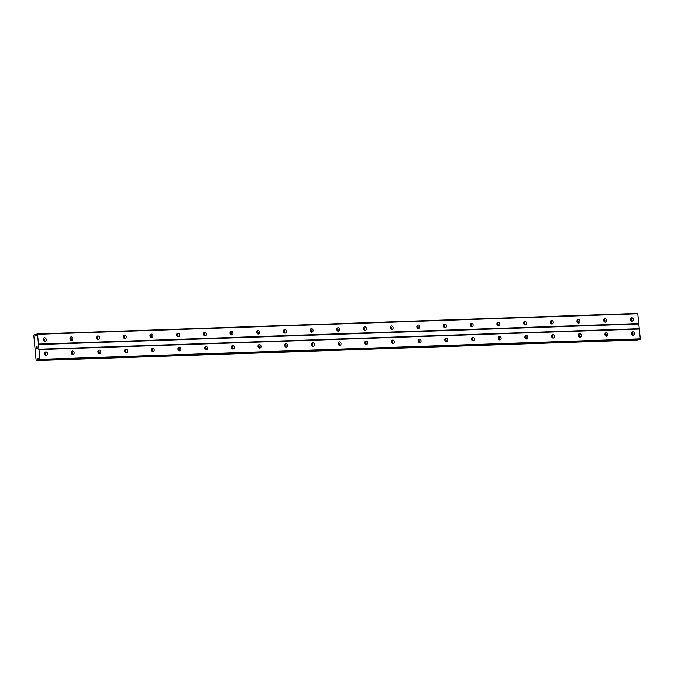 <?xml version="1.0" encoding="UTF-8"?>
<svg xmlns="http://www.w3.org/2000/svg" width="674" height="674" viewBox="0 0 674 674"><rect width="100%" height="100%" fill="white"/><g stroke="black" fill="none" stroke-linecap="round" stroke-linejoin="round"><path stroke-width="1.01" d="M631.976 321.237A1.778 1.491 -103.5 0 1 631.648 317.707A1.778 1.491 -103.5 0 1 631.976 321.237M605.286 322.147A1.778 1.491 -103.5 0 1 604.966 318.625A1.778 1.491 -103.5 0 1 605.286 322.147M578.604 323.065A1.778 1.491 -103.5 0 1 578.275 319.535A1.778 1.491 -103.5 0 1 578.604 323.065M551.922 323.975A1.778 1.491 -103.5 0 1 551.593 320.445A1.778 1.491 -103.5 0 1 551.922 323.975M525.231 324.885A1.778 1.491 -103.5 0 1 524.903 321.363A1.778 1.491 -103.5 0 1 525.231 324.885M498.549 325.803A1.778 1.491 -103.5 0 1 498.221 322.273A1.778 1.491 -103.5 0 1 498.549 325.803M471.859 326.713A1.778 1.491 -103.5 0 1 471.539 323.191A1.778 1.491 -103.5 0 1 471.859 326.713M445.177 327.631A1.778 1.491 -103.5 0 1 444.848 324.101A1.778 1.491 -103.5 0 1 445.177 327.631M418.495 328.541A1.778 1.491 -103.5 0 1 418.166 325.011A1.778 1.491 -103.5 0 1 418.495 328.541M391.805 329.451A1.778 1.491 -103.5 0 1 391.476 325.93A1.778 1.491 -103.5 0 1 391.805 329.451M365.123 330.37A1.778 1.491 -103.5 0 1 364.794 326.839A1.778 1.491 -103.5 0 1 365.123 330.37M338.432 331.279A1.778 1.491 -103.5 0 1 338.104 327.758A1.778 1.491 -103.5 0 1 338.432 331.279M311.75 332.198A1.778 1.491 -103.5 0 1 311.422 328.668A1.778 1.491 -103.5 0 1 311.75 332.198M285.06 333.108A1.778 1.491 -103.5 0 1 284.74 329.578A1.778 1.491 -103.5 0 1 285.06 333.108M258.378 334.018A1.778 1.491 -103.5 0 1 258.049 330.496A1.778 1.491 -103.5 0 1 258.378 334.018M231.696 334.936A1.778 1.491 -103.5 0 1 231.367 331.406A1.778 1.491 -103.5 0 1 231.696 334.936M205.006 335.846A1.778 1.491 -103.5 0 1 204.677 332.324A1.778 1.491 -103.5 0 1 205.006 335.846M178.324 336.764A1.778 1.491 -103.5 0 1 177.995 333.234A1.778 1.491 -103.5 0 1 178.324 336.764M151.633 337.674A1.778 1.491 -103.5 0 1 151.313 334.144A1.778 1.491 -103.5 0 1 151.633 337.674M124.951 338.584A1.778 1.491 -103.5 0 1 124.623 335.062A1.778 1.491 -103.5 0 1 124.951 338.584M98.269 339.502A1.778 1.491 -103.5 0 1 97.941 335.972A1.778 1.491 -103.5 0 1 98.269 339.502M71.579 340.412A1.778 1.491 -103.5 0 1 71.25 336.89A1.778 1.491 -103.5 0 1 71.579 340.412M44.897 341.33A1.778 1.491 -103.5 0 1 44.568 337.8A1.778 1.491 -103.5 0 1 44.897 341.33M633.282 335.34A1.778 1.491 -103.5 0 1 632.953 331.819A1.778 1.491 -103.5 0 1 633.282 335.34M606.6 336.259A1.778 1.491 -103.5 0 1 606.271 332.729A1.778 1.491 -103.5 0 1 606.6 336.259M579.91 337.168A1.778 1.491 -103.5 0 1 579.589 333.638A1.778 1.491 -103.5 0 1 579.91 337.168M553.228 338.078A1.778 1.491 -103.5 0 1 552.899 334.557A1.778 1.491 -103.5 0 1 553.228 338.078M526.546 338.997A1.778 1.491 -103.5 0 1 526.217 335.467A1.778 1.491 -103.5 0 1 526.546 338.997M499.855 339.907A1.778 1.491 -103.5 0 1 499.527 336.385A1.778 1.491 -103.5 0 1 499.855 339.907M473.173 340.825A1.778 1.491 -103.5 0 1 472.845 337.295A1.778 1.491 -103.5 0 1 473.173 340.825M446.483 341.735A1.778 1.491 -103.5 0 1 446.154 338.205A1.778 1.491 -103.5 0 1 446.483 341.735M419.801 342.645A1.778 1.491 -103.5 0 1 419.472 339.123A1.778 1.491 -103.5 0 1 419.801 342.645M393.111 343.563A1.778 1.491 -103.5 0 1 392.79 340.033A1.778 1.491 -103.5 0 1 393.111 343.563M366.429 344.473A1.778 1.491 -103.5 0 1 366.1 340.951A1.778 1.491 -103.5 0 1 366.429 344.473M339.747 345.383A1.778 1.491 -103.5 0 1 339.418 341.861A1.778 1.491 -103.5 0 1 339.747 345.383M313.056 346.301A1.778 1.491 -103.5 0 1 312.728 342.771A1.778 1.491 -103.5 0 1 313.056 346.301M286.374 347.211A1.778 1.491 -103.5 0 1 286.046 343.689A1.778 1.491 -103.5 0 1 286.374 347.211M259.684 348.129A1.778 1.491 -103.5 0 1 259.364 344.599A1.778 1.491 -103.5 0 1 259.684 348.129M233.002 349.039A1.778 1.491 -103.5 0 1 232.673 345.509A1.778 1.491 -103.5 0 1 233.002 349.039M206.32 349.949A1.778 1.491 -103.5 0 1 205.991 346.428A1.778 1.491 -103.5 0 1 206.32 349.949M179.629 350.868A1.778 1.491 -103.5 0 1 179.301 347.337A1.778 1.491 -103.5 0 1 179.629 350.868M152.947 351.777A1.778 1.491 -103.5 0 1 152.619 348.256A1.778 1.491 -103.5 0 1 152.947 351.777M126.257 352.696A1.778 1.491 -103.5 0 1 125.928 349.166A1.778 1.491 -103.5 0 1 126.257 352.696M99.575 353.606A1.778 1.491 -103.5 0 1 99.246 350.076A1.778 1.491 -103.5 0 1 99.575 353.606M72.885 354.516A1.778 1.491 -103.5 0 1 72.565 350.994A1.778 1.491 -103.5 0 1 72.885 354.516M46.203 355.434A1.778 1.491 -103.5 0 1 45.874 351.904A1.778 1.491 -103.5 0 1 46.203 355.434M630.316 319.08A2.966 2.485 -103.5 0 1 630.653 320.495M603.634 319.99A2.966 2.485 -103.5 0 1 603.971 321.414M576.944 320.908A2.966 2.485 -103.5 0 1 577.289 322.324M550.262 321.818A2.966 2.485 -103.5 0 1 550.599 323.242M523.572 322.736A2.966 2.485 -103.5 0 1 523.917 324.152M496.89 323.646A2.966 2.485 -103.5 0 1 497.227 325.062M470.208 324.556A2.966 2.485 -103.5 0 1 470.545 325.98M443.517 325.475A2.966 2.485 -103.5 0 1 443.863 326.89M416.835 326.385A2.966 2.485 -103.5 0 1 417.172 327.808M390.145 327.303A2.966 2.485 -103.5 0 1 390.49 328.718M363.463 328.213A2.966 2.485 -103.5 0 1 363.8 329.628M336.781 329.123A2.966 2.485 -103.5 0 1 337.118 330.546M310.091 330.041A2.966 2.485 -103.5 0 1 310.428 331.456M283.409 330.951A2.966 2.485 -103.5 0 1 283.746 332.375M256.718 331.861A2.966 2.485 -103.5 0 1 257.064 333.285M230.036 332.779A2.966 2.485 -103.5 0 1 230.373 334.194M203.346 333.689A2.966 2.485 -103.5 0 1 203.691 335.113M176.664 334.607A2.966 2.485 -103.5 0 1 177.001 336.023M149.982 335.517A2.966 2.485 -103.5 0 1 150.319 336.941M123.291 336.427A2.966 2.485 -103.5 0 1 123.637 337.851M96.609 337.345A2.966 2.485 -103.5 0 1 96.946 338.761M69.919 338.255A2.966 2.485 -103.5 0 1 70.265 339.679M43.237 339.174A2.966 2.485 -103.5 0 1 43.574 340.589M631.622 333.183A2.966 2.485 -103.5 0 1 631.968 334.607M604.94 334.102A2.966 2.485 -103.5 0 1 605.277 335.517M578.258 335.012A2.966 2.485 -103.5 0 1 578.595 336.436M551.568 335.922A2.966 2.485 -103.5 0 1 551.905 337.345M524.886 336.84A2.966 2.485 -103.5 0 1 525.223 338.255M498.196 337.75A2.966 2.485 -103.5 0 1 498.541 339.174M471.514 338.668A2.966 2.485 -103.5 0 1 471.851 340.084M444.832 339.578A2.966 2.485 -103.5 0 1 445.169 340.993M418.141 340.488A2.966 2.485 -103.5 0 1 418.478 341.912M391.459 341.406A2.966 2.485 -103.5 0 1 391.796 342.822M364.769 342.316A2.966 2.485 -103.5 0 1 365.114 343.74M338.087 343.234A2.966 2.485 -103.5 0 1 338.424 344.65M311.396 344.144A2.966 2.485 -103.5 0 1 311.742 345.56M284.714 345.054A2.966 2.485 -103.5 0 1 285.051 346.478M258.032 345.973A2.966 2.485 -103.5 0 1 258.369 347.388M231.342 346.883A2.966 2.485 -103.5 0 1 231.688 348.306M204.66 347.801A2.966 2.485 -103.5 0 1 204.997 349.216M177.97 348.711A2.966 2.485 -103.5 0 1 178.315 350.126M151.288 349.621A2.966 2.485 -103.5 0 1 151.625 351.044M124.606 350.539A2.966 2.485 -103.5 0 1 124.943 351.954M97.915 351.449A2.966 2.485 -103.5 0 1 98.252 352.873M71.233 352.367A2.966 2.485 -103.5 0 1 71.57 353.783M44.543 353.277A2.966 2.485 -103.5 0 1 44.888 354.692M36.531 348.365L36.472 347.632L36.531 348.365M37.196 348.205L37.129 347.472L37.196 348.205M36.413 347.641L36.497 348.466L36.421 347.641M37.18 347.455L37.255 348.289L36.489 348.466M37.062 346.781L36.986 346.006L37.062 346.781M36.43 346.891L36.447 346.301M37.045 345.989L37.137 346.975M37.854 358.745L37.272 359.84A0.792 0.421 88 0 0 37.036 360.329L36.421 360.472A0.792 0.421 88 0 0 36.093 360.101L33.801 335.391A0.792 0.421 88 0 0 34.045 334.885L34.66 334.734A0.792 0.421 88 0 0 34.981 335.088L35.966 335.804L36.834 334.077L37.55 334.304L39.876 359.385L39.21 359.941L38.266 358.737M639.651 339.393L39.235 359.941L639.651 339.393L640.3 338.837L637.73 313.418L37.306 333.967M636.938 340.033L637.461 339.78A0.792 0.421 88 0 1 637.553 339.469M36.531 360.582L636.955 340.033L36.548 360.582M44.863 352.451A1.778 1.491 -103.5 0 1 45.546 355.282M71.554 351.542A1.778 1.491 -103.5 0 1 72.228 354.372M98.236 350.632A1.778 1.491 -103.5 0 1 98.918 353.454M124.926 349.713A1.778 1.491 -103.5 0 1 125.6 352.544M151.608 348.803A1.778 1.491 -103.5 0 1 152.282 351.634M178.29 347.885A1.778 1.491 -103.5 0 1 178.972 350.716M204.98 346.975A1.778 1.491 -103.5 0 1 205.654 349.806M231.662 346.065A1.778 1.491 -103.5 0 1 232.345 348.888M258.353 345.147A1.778 1.491 -103.5 0 1 259.027 347.978M285.035 344.237A1.778 1.491 -103.5 0 1 285.709 347.068M311.717 343.319A1.778 1.491 -103.5 0 1 312.399 346.15M338.407 342.409A1.778 1.491 -103.5 0 1 339.081 345.24M365.089 341.499A1.778 1.491 -103.5 0 1 365.771 344.321M391.779 340.581A1.778 1.491 -103.5 0 1 392.453 343.411M418.461 339.671A1.778 1.491 -103.5 0 1 419.144 342.502M445.152 338.752A1.778 1.491 -103.5 0 1 445.826 341.583M471.834 337.843A1.778 1.491 -103.5 0 1 472.508 340.673M498.516 336.933A1.778 1.491 -103.5 0 1 499.198 339.755M525.206 336.014A1.778 1.491 -103.5 0 1 525.88 338.845M551.888 335.104A1.778 1.491 -103.5 0 1 552.57 337.935M578.578 334.186A1.778 1.491 -103.5 0 1 579.252 337.017M605.26 333.276A1.778 1.491 -103.5 0 1 605.934 336.107M631.942 332.366A1.778 1.491 -103.5 0 1 632.625 335.197M43.557 338.348A1.778 1.491 -103.5 0 1 44.231 341.179M70.239 337.438A1.778 1.491 -103.5 0 1 70.922 340.269M96.93 336.52A1.778 1.491 -103.5 0 1 97.604 339.351M123.612 335.61A1.778 1.491 -103.5 0 1 124.294 338.441M150.302 334.692A1.778 1.491 -103.5 0 1 150.976 337.522M176.984 333.782A1.778 1.491 -103.5 0 1 177.666 336.612M203.666 332.872A1.778 1.491 -103.5 0 1 204.348 335.703M230.356 331.953A1.778 1.491 -103.5 0 1 231.03 334.784M257.038 331.044A1.778 1.491 -103.5 0 1 257.721 333.874M283.729 330.125A1.778 1.491 -103.5 0 1 284.403 332.956M310.411 329.215A1.778 1.491 -103.5 0 1 311.093 332.046M337.101 328.305A1.778 1.491 -103.5 0 1 337.775 331.136M363.783 327.387A1.778 1.491 -103.5 0 1 364.457 330.218M390.465 326.477A1.778 1.491 -103.5 0 1 391.147 329.308M417.155 325.559A1.778 1.491 -103.5 0 1 417.829 328.39M443.837 324.649A1.778 1.491 -103.5 0 1 444.52 327.48M470.528 323.739A1.778 1.491 -103.5 0 1 471.202 326.57M497.21 322.821A1.778 1.491 -103.5 0 1 497.884 325.652M523.892 321.911A1.778 1.491 -103.5 0 1 524.574 324.742M550.582 321.001A1.778 1.491 -103.5 0 1 551.256 323.823M577.264 320.083A1.778 1.491 -103.5 0 1 577.947 322.913M603.955 319.173A1.778 1.491 -103.5 0 1 604.629 322.003M630.637 318.254A1.778 1.491 -103.5 0 1 631.319 321.085M38.283 344.54L638.708 323.992M38.721 349.242L639.146 328.701M38.46 344.102L638.885 323.554M37.55 334.304L637.975 313.755M35.056 335.155L36.371 335.104M34.981 335.088L36.396 335.045M37.272 359.84L39.033 359.781M37.34 359.739L38.966 359.689M39.707 359.823L640.131 339.275M39.876 359.385L640.3 338.837M38.966 349.587L639.39 329.038M35.478 335.736L36.101 335.711M34.66 334.734L36.539 334.666M36.935 360.489L637.36 339.94M37.036 360.329L637.461 339.78M37.634 358.989L38.452 358.956"/></g></svg>
